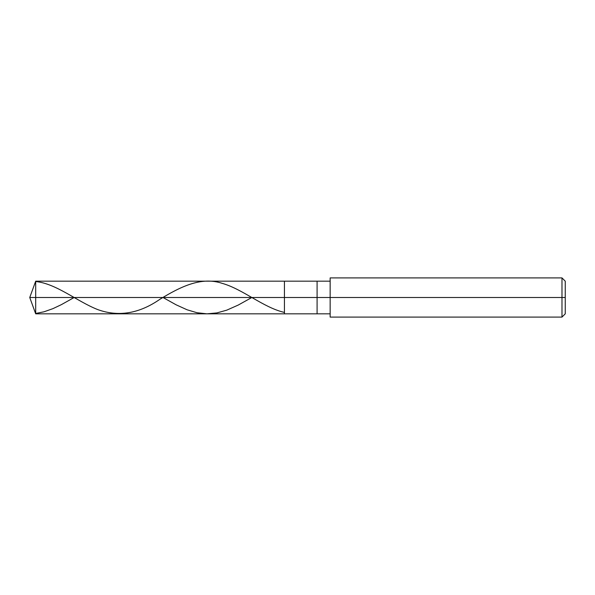 <?xml version="1.0" encoding="UTF-8"?>
<svg xmlns="http://www.w3.org/2000/svg" width="595" height="595" viewBox="0 0 595 595"><rect width="100%" height="100%" fill="white"/><g stroke="black" fill="none" stroke-linecap="round" stroke-linejoin="round"><path stroke-width="0.89" d="M330.151 281.175L35.693 281.175L29.75 297.5L35.693 297.5L35.693 313.825L35.693 297.5L35.693 313.825L35.693 297.5L284.44 297.5L284.44 313.825L284.44 281.175L284.44 297.5L29.75 297.5L35.693 313.825L330.151 313.825M35.693 297.5L35.693 281.175L35.693 297.5M284.44 297.5L284.44 313.825L284.44 297.5L317.09 297.5L317.09 313.825L317.09 297.5L317.09 313.825L317.09 297.5L330.151 297.5L330.151 317.09L330.151 297.5L561.985 297.5L561.985 317.09L561.985 297.5L561.985 317.09L561.985 297.5L565.25 297.5L565.25 313.825L565.25 281.175L565.25 297.5L561.985 297.5L561.985 277.91L561.985 297.5L317.09 297.5L317.09 281.175L317.09 297.5L284.44 297.5L284.44 281.175L284.44 297.5M317.09 297.5L317.09 281.175L317.09 297.5M330.151 297.5L330.151 277.91L330.151 297.5M561.985 297.5L561.985 277.91L561.985 297.5M35.693 281.532C56.399 283.584 77.112 301.509 97.818 309.616C118.531 317.083 139.237 313.632 159.943 299.263C180.657 286.604 201.363 276.43 222.076 283.317C242.782 289.103 263.488 307.645 284.202 312.36M35.693 313.468L44.045 311.787L52.918 308.649L61.278 304.692L74.167 297.5M163.008 297.5L176.127 304.811L187.098 309.787L197.012 312.732L206.934 313.825L216.855 312.925L226.769 310.151L238.26 305.049L251.841 297.5M330.151 317.09L561.985 317.09L565.25 313.825M330.151 277.91L561.985 277.91L565.25 281.175"/></g></svg>
